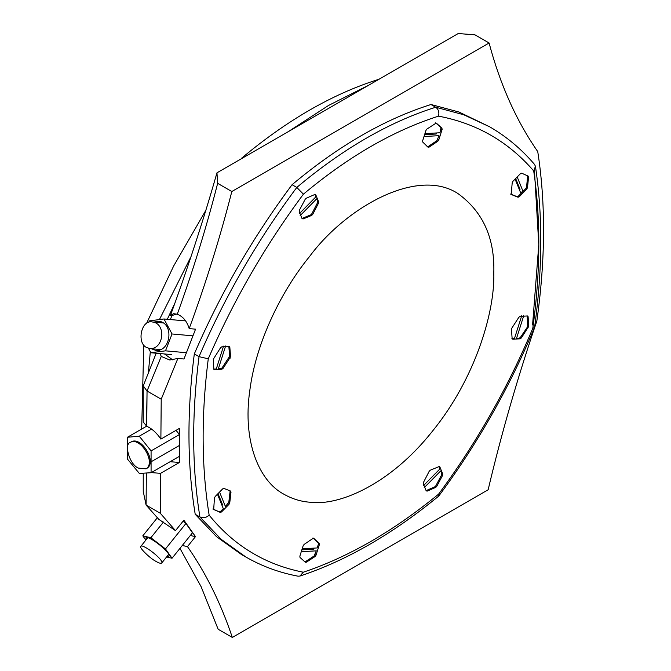 <?xml version="1.0" encoding="UTF-8"?>
<svg xmlns="http://www.w3.org/2000/svg" width="671" height="671" viewBox="0 0 671 671"><rect width="100%" height="100%" fill="white"/><g stroke="black" fill="none" stroke-linecap="round" stroke-linejoin="round"><path stroke-width="1.01" d="M141.682 429.046L143.77 345.079M146.353 323.791L173.646 266.026L205.829 210.359M242.491 158.088L241.711 158.113C286.945 120.285 332.179 94.166 377.412 79.765L378.813 79.379M146.463 425.691L147.008 394.733M148.316 373.269L150.329 351.713L148.316 373.269M159.43 319.581L190.992 256.674L159.43 319.581M288.111 131.742L328.463 105.498L368.807 85.158L328.463 105.498L288.111 131.742M170.367 319.564L171.927 315.529L170.451 315.404L173.621 313.692L177.27 314.229C183.024 316.527 186.999 321.317 189.188 328.605L195.555 329.167L183.98 358.993L177.865 358.448L169.729 360.008L161.258 356.444L160.126 353.558M159.69 351.596L159.564 350.807M172.824 359.95L164.47 353.944M171.927 315.529L176.918 314.028M177.865 358.448L161.216 399.22L160.881 439.111L179.425 428.408L179.425 462.478L160.604 473.34L160.268 513.231L175.492 530.635L183.896 520.184L195.471 536.641L187.469 546.605C205.938 573.059 220.893 603.338 232.334 637.45L488.144 489.763C501.346 433.869 517.576 377.622 536.842 321.032C545.464 259.811 545.775 203.33 537.748 151.604C516.36 120.839 500.138 84.63 489.092 42.986L231.822 191.52C220.239 237.022 206.031 282.717 189.188 328.605M161.258 356.444L147.041 391.034L143.242 385.884L143.242 422.025L146.748 426.286L147.041 391.034L161.216 399.22M143.242 385.884L156.2 353.206M160.604 473.34L151.285 472.594M179.425 462.478L170.14 461.707M146.748 426.286C152.015 428.66 156.729 432.938 160.881 439.111M175.492 530.635L158.733 519.287L146.093 505.053L146.362 472.996M143.242 473.181L143.242 491.424L146.093 505.053L160.268 513.231M187.469 546.605L182.286 545.489M195.471 536.641L190.312 535.5M179.962 548.375L201.099 586.647L218.159 629.264L232.334 637.45M170.451 315.404C187.88 267.796 203.388 220.273 216.959 172.824L458.192 33.55L474.917 34.808L489.092 42.986M177.27 314.229C193.131 270.413 206.593 226.781 217.647 183.334L231.822 191.52M217.647 183.334L216.959 172.824M174.913 303.099L167.305 319.287M146.186 539.677L145.959 537.832C148.257 534.72 171.952 553.323 168.866 556.259L167.02 556.427M183.032 521.258L185.934 523.481L192.485 532.799L172.028 558.247L165.477 548.937L150.866 537.731L142.806 535.844L145.825 540.138M166.584 556.972L172.028 558.247M157.4 517.685L142.806 535.844M163.489 522.03L150.866 537.731M185.934 523.481L165.477 548.937M155.999 561.401C158.826 563.07 160.721 563.623 161.686 563.053C164.487 560.386 142.948 543.476 140.86 546.311C138.159 546.63 149.658 558.247 155.999 561.401M138.318 468.081L146.01 468.836C156.284 462.789 140.7 436.98 130.644 442.223C123.581 443.405 129.36 464.458 138.318 468.081M130.644 442.231L131.583 441.686C141.64 436.435 157.232 462.244 146.957 468.291L146.001 468.836M176.062 430.346L179.425 434.531L179.425 456.347L151.076 472.72L151.076 450.895L139.266 436.2L127.456 437.257L127.456 459.081L139.316 473.416L151.076 472.72M146.689 426.152L127.456 437.257M151.579 429.096L139.266 436.2M179.425 434.531L151.076 450.895M146.563 347.486L150.103 348.626C163.732 349.255 166.492 323.598 152.485 322.005C141.43 319.069 136.339 342.789 146.563 347.486M153.802 322.122L158.742 321.224C174.15 322.969 171.113 351.201 156.117 350.505L151.428 348.744M185.951 352.669L165.494 350.841L172.036 333.973L163.976 318.985L149.365 320.881L148.727 322.516M171.34 354.565L150.883 352.736L165.494 350.841M148.509 348.324L150.883 352.736M184.433 320.813L163.976 318.985M192.493 335.802L172.036 333.973M493.797 272.98C494.988 312.51 474.825 379.333 432.384 431.277C390.581 484.135 339.115 506.42 309.549 502.193C300.751 501.522 292.262 498.897 284.076 494.326C259.098 481.283 242.457 441.635 249.755 390.866C256.129 340.34 283.279 288.446 309.549 256.523C345.154 208.228 416.582 166.811 457.756 193.424C482.877 211.524 494.888 238.046 493.797 272.98C494.988 312.51 474.825 379.333 432.384 431.277C390.581 484.135 339.115 506.42 309.549 502.193C300.751 501.522 292.262 498.897 284.076 494.326C259.098 481.283 242.457 441.635 249.755 390.866C256.129 340.34 283.279 288.446 309.549 256.523C345.154 208.228 416.582 166.811 457.756 193.424C482.877 211.524 494.888 238.046 493.797 272.98M422.646 140.801L425.942 130.434L426.949 129.05L435.605 123.439L436.603 123.38L441.954 128.178L442.097 129.486L438.8 139.862L437.827 141.229L429.079 147.125L428.031 147.184L422.78 142.101L422.646 140.801M319.312 544.818L316.016 555.194L315.009 556.578L306.353 562.189L305.355 562.248L300.004 557.45L299.862 556.133L303.158 545.758L304.139 544.399L312.879 538.494L313.927 538.436L319.178 543.518L319.312 544.818L318.364 544.273L318.239 542.973L312.98 537.89M213.688 509.482L214.452 498.033L215.206 496.49L222.722 488.849L223.904 488.404L230.606 491.071L231.009 492.069L229.759 502.831L229.004 504.34L221.489 511.973L220.289 512.418L213.739 509.507M511.21 194.473L512.199 182.797L512.954 181.279L520.47 173.646L521.669 173.202L528.169 176.087L528.555 177.043L527.507 187.595L526.752 189.138L519.237 196.771L518.054 197.224L511.277 194.515M302.076 218.654L299.224 211.625L299.442 210.107L305.188 199.295L306.211 198.247L314.816 194.489L315.781 194.808L318.633 201.837L318.431 203.313L312.77 214.326L311.696 215.416L303.015 218.981L302.067 218.436L310.757 214.871L311.822 213.781L317.492 202.768L317.693 201.292L316.687 198.817L300.13 215.634M314.816 194.489L315.781 194.808L315.093 194.405M439.195 466.571L439.882 466.966L442.734 473.994L442.516 475.513L436.779 486.332L435.747 487.372L427.142 491.13L426.177 490.82L423.326 483.791L423.527 482.306L429.188 471.294L430.262 470.203L438.951 466.639L439.882 466.966L438.951 466.639M426.102 490.627L427.142 491.13L426.177 490.82M221.866 369.243L214.535 369.662L213.839 368.907L213.303 359.22L220.583 347.687L221.799 346.823L229.13 346.395L229.826 347.125L230.556 356.796L223.057 368.396L221.866 369.243L220.927 368.689L222.118 367.851L229.616 356.251L228.853 346.412M213.94 369.327L214.535 369.662L213.839 368.907M229.13 346.395L229.826 347.125L228.878 346.58M520.092 316.385L527.423 315.957L528.119 316.712L528.656 326.4L521.375 337.932L520.159 338.805L512.829 339.232L512.132 338.503L511.403 328.824L518.901 317.224L520.092 316.385M527.423 315.957L528.119 316.712L527.146 315.974M512.233 338.889L512.829 339.232L512.132 338.503M533.697 170.92C540.818 219.149 540.524 271.604 532.808 328.287C508.148 387.276 476.745 442.558 438.608 494.133C393.5 531.105 348.392 557.131 303.292 572.212C265.179 564.663 233.802 545.649 209.151 515.152C201.434 467.377 201.141 415.257 208.262 358.809C233.617 300.239 265.33 245.36 303.409 194.171C348.459 156.519 393.5 130.51 438.549 116.15C476.628 123.372 508.35 141.623 533.697 170.92L535.45 166.374L534.594 164.496C521.518 149.138 506.555 136.582 489.687 126.827L463.753 114.766L435.714 107.234C389.406 121.845 343.099 148.576 296.8 187.435C257.572 240 224.986 296.406 199.035 356.653C191.621 414.619 191.914 468.073 199.933 517.014L221.245 539.383L245.913 557.031C261.908 566.249 279.279 572.631 298.033 576.188L299.954 576.062C346.37 560.646 392.627 533.99 438.708 496.095L438.809 495.978C477.635 443.59 509.549 387.402 534.544 327.414L534.594 327.23C542.545 269.365 542.831 215.743 535.45 166.374M438.549 116.15C439.421 112.25 438.482 109.281 435.714 107.234L430.992 104.508C384.684 119.119 338.377 145.85 292.07 184.71L296.8 187.435L303.409 194.171M532.808 328.287L534.544 327.414M438.608 494.133L438.809 495.978M303.292 572.212L299.954 576.062M209.151 515.152C206.173 517.769 203.103 518.389 199.933 517.014L195.211 514.288L216.515 536.657L241.191 554.296L245.913 557.031M208.262 358.809L199.035 356.653L194.313 353.927C186.89 411.893 187.192 465.347 195.211 514.288M292.07 184.71C252.85 237.274 220.264 293.68 194.313 353.927M489.687 126.827L459.031 112.04L430.992 104.508M212.85 508.995L219.342 511.872L220.549 511.428L223.309 508.626L217.454 494.2M299.325 213.663L315.882 196.838L314.833 194.255M517.198 176.968L522.877 190.967L520.771 193.105L515.085 179.115M510.413 194.003L517.115 196.678L518.297 196.226L525.812 188.593L526.567 187.041L527.616 176.498L527.221 175.542M423.384 485.72L439.941 468.895L438.935 466.42M523.783 315.571L516.519 338.41L519.22 338.259L520.428 337.387L527.255 327.272L527.708 325.854L527.171 316.167M219.56 492.061L225.414 506.488L228.811 502.285L230.069 491.524L229.658 490.526M304.408 561.702L305.414 561.644L314.062 556.033L316.284 550.841L301.262 551.713M225.607 345.993L218.343 368.84L220.927 368.689M424.928 133.63L439.941 132.757L441.006 127.633L435.664 122.835M426.194 490.585L434.8 486.827L435.831 485.787L441.577 474.967L441.795 473.449L440.746 470.866L424.189 487.691M511.881 338.687L514.464 338.536L521.728 315.689M427.091 146.639L428.132 146.58L436.88 140.675L439.019 135.659L424.005 136.54M213.588 369.117L216.28 368.966L223.544 346.119M302.193 548.803L317.207 547.93L318.364 544.273M222.009 505.431L222.579 504.844L218.025 493.621M519.471 189.91L520.042 189.331L515.655 178.528M424.584 134.703L436.184 134.024L436.527 132.95M301.849 549.876L313.449 549.197L313.785 548.123M179.425 445.443L151.076 461.807M441.006 127.633L441.954 128.178M441.157 128.941L442.097 129.486M437.861 139.316L438.8 139.862M436.88 140.675L437.827 141.229M428.132 146.58L429.079 147.125M315.068 554.649L316.016 555.194M314.062 556.033L315.009 556.578M305.414 561.644L306.353 562.189M318.239 542.973L319.178 543.518M220.549 511.428L221.489 511.973M228.065 503.795L229.004 504.34M219.342 511.872L220.289 512.418M230.069 491.524L231.009 492.069M228.811 502.285L229.759 502.831M518.297 196.226L519.237 196.771M525.812 188.593L526.752 189.138M517.115 196.678L518.054 197.224M527.616 176.498L528.555 177.043M526.567 187.041L527.507 187.595M317.693 201.292L318.633 201.837M317.492 202.768L318.431 203.313M311.822 213.781L312.77 214.326M310.757 214.871L311.696 215.416M441.795 473.449L442.734 473.994M441.577 474.967L442.516 475.513M435.831 485.787L436.779 486.332M434.8 486.827L435.747 487.372M229.616 356.251L230.556 356.796M229.147 357.727L230.086 358.272M222.118 367.851L223.057 368.396M527.708 325.854L528.656 326.4M527.255 327.272L528.203 327.817M520.428 337.387L521.375 337.932M519.22 338.259L520.159 338.805M532.581 324.965L538.788 244.563L534.41 170.073M161.694 563.053L168.639 554.405M140.86 546.303L147.813 537.664M150.103 348.626L161.048 349.599M152.476 322.005L163.422 322.977"/></g></svg>
